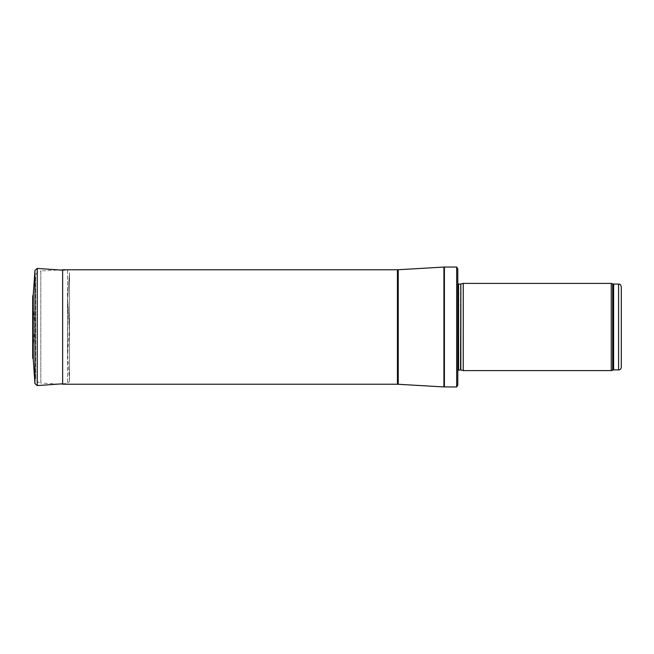 <?xml version="1.0" encoding="UTF-8"?>
<svg xmlns="http://www.w3.org/2000/svg" width="654" height="654" viewBox="0 0 654 654"><rect width="100%" height="100%" fill="white"/><g stroke="black" fill="none" stroke-linecap="round" stroke-linejoin="round"><path stroke-width="0.49" stroke-dasharray="3.27 2.45" d="M611.253 370.605L611.253 283.395M463.245 370.605L463.245 283.395M457.792 373.328L457.792 370.246M457.792 385.043L457.792 268.957M456.664 386.955L456.664 267.045M62.645 384.225L62.645 269.775L40.826 270.911L40.826 383.089L62.645 384.225M35.659 377.644L35.659 276.356L35.659 377.644C35.945 380.824 37.67 382.639 40.826 383.089L40.826 270.911C37.67 271.361 35.945 273.176 35.659 276.356M69.34 324.024L69.34 329.976L67.615 299.401L67.615 354.599L67.615 299.401L69.34 324.065M33.256 294.643L33.256 359.357M62.645 383.808L67.485 383.473L69.487 381.331L69.487 272.669L67.615 299.418L69.479 272.816L69.479 381.184L69.479 272.816L67.485 270.527L67.485 383.473L67.485 270.527L62.645 270.192M34.817 326.477L33.092 301.788L33.092 352.212L32.839 300.611L32.929 354.599L32.929 299.401M32.708 296.246L32.708 357.754L32.839 300.611M618.578 369.919L618.578 284.081M613.607 369.919L613.607 284.081M612.675 370.082L612.675 283.918M460.833 369.96L460.833 284.04M460.555 369.919L460.555 284.081M458.568 369.919L458.568 284.081M444.401 386.955L444.401 267.045M443.927 386.939L443.927 267.061M398.237 384.25L398.237 269.75M397.436 384.225L397.436 269.775M34.956 383.596L34.956 270.404M37.245 385.582L37.245 268.418M457.792 280.672L457.792 283.754M69.487 272.669L69.487 381.331L67.615 354.599L69.34 329.976M32.839 300.758L32.839 353.242L34.817 327.744M34.817 326.256L33.092 301.788M32.7 296.09L32.7 357.91"/><path stroke-width="0.98" d="M621.3 367.196L621.3 286.804L621.3 367.196C621.136 368.848 620.229 369.763 618.578 369.919L613.607 369.919L611.253 370.605L463.245 370.605L463.245 283.395L611.253 283.395L611.253 370.605M460.833 369.96L460.833 284.04L460.555 369.919L463.245 370.605M460.555 369.919L457.792 370.246M456.664 386.955L456.664 267.045L457.792 268.957L457.792 385.043L456.664 386.955L443.927 386.939L397.436 384.225L62.645 384.225L62.645 269.775L397.436 269.775L397.436 384.225M34.817 326.256L34.817 327.744L34.817 326.256M33.256 294.652L34.956 270.404L37.245 268.418L62.645 270.192M33.256 359.357L33.256 294.643L32.7 296.09L32.7 357.91L33.256 359.357L34.956 383.596L34.956 270.404L33.256 294.643M621.3 286.804C619.902 282.961 619.403 284.662 618.578 284.081L618.578 369.919M618.578 284.081L613.607 284.081L613.607 369.919M613.607 284.081L612.675 283.918L612.675 370.082M460.555 284.081L458.568 284.081L458.568 369.919M456.664 267.045L444.401 267.045L444.401 386.955M397.436 269.775L443.927 267.061L443.927 386.939M398.237 269.75L398.237 384.25M37.245 268.418L37.245 385.582L34.956 383.596M32.708 296.246L32.7 357.91M612.675 283.918L611.253 283.395M460.833 284.04L463.245 283.395M458.568 284.081L457.792 283.754M443.927 267.061L444.401 267.045M37.245 385.582L62.645 383.808"/></g></svg>
